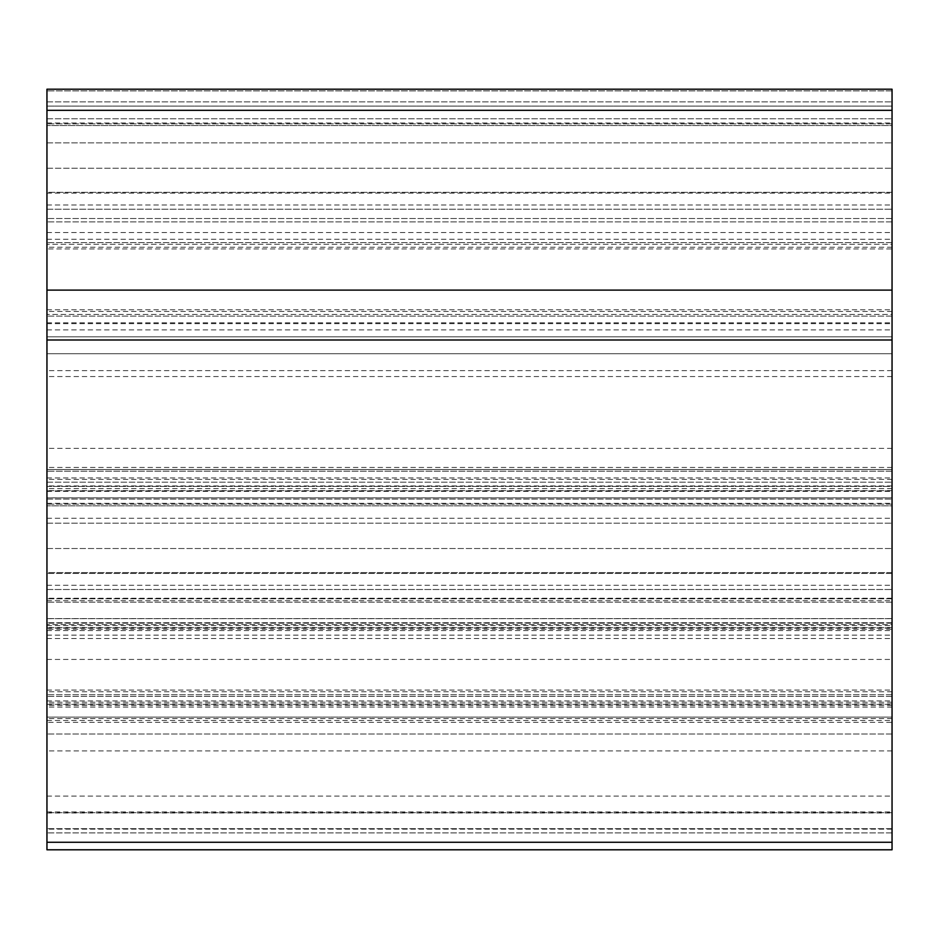 <?xml version="1.0" encoding="UTF-8"?>
<svg xmlns="http://www.w3.org/2000/svg" width="939" height="939" viewBox="0 0 939 939"><rect width="100%" height="100%" fill="white"/><g stroke="black" fill="none" stroke-linecap="round" stroke-linejoin="round"><path stroke-width="0.7" stroke-dasharray="4.7 3.52" d="M892.05 353.721L46.95 353.721L46.95 628.121L46.95 353.721L892.05 353.721L46.95 353.721L46.95 340.2L46.95 353.721L892.05 353.721L892.05 628.121L892.05 353.721M892.05 718.581L46.95 718.581L46.95 486.402L892.05 486.402L892.05 812.998L892.05 482.177L892.05 486.402L46.95 486.402L46.95 718.581M46.95 600.714L892.05 600.714M46.95 110.333L46.95 336.819L46.95 106.107L892.05 106.107L892.05 336.819L892.05 101.882L892.05 106.107L46.95 106.107L46.95 336.819L892.05 336.819L46.95 336.819L892.05 336.819L892.05 89.205L46.95 89.205L46.95 218.505L46.95 89.205L46.95 110.333L892.05 110.333L46.95 110.333M892.05 722.349L892.05 832.893L892.05 722.349L46.95 722.349L46.95 832.893L46.95 722.349M892.05 734.016L46.95 734.016L892.05 734.016M892.05 832.893L46.95 832.893L892.05 832.893M46.95 497.811L46.95 618.66L46.95 497.811L892.05 497.811L892.05 618.66L892.05 497.811M46.95 168.222L46.95 192.307L46.95 168.222L892.05 168.222L892.05 101.882L892.05 192.307L892.05 168.222L46.95 168.222L46.95 142.869L46.95 168.222M46.95 142.869L892.05 142.869L46.95 142.869L46.95 118.784L46.95 142.869M46.95 101.882L892.05 101.882L46.95 101.882L46.95 118.784L46.95 101.882L46.95 106.107L46.95 101.882L892.05 101.882L46.95 101.882M892.05 192.307L892.05 209.209L892.05 192.307L46.95 192.307L46.95 209.209L892.05 209.209L46.95 209.209L46.95 192.307L892.05 192.307M46.95 209.209L46.95 204.984L46.95 209.209L892.05 209.209L46.95 209.209M46.95 548.517L46.95 572.602L46.95 548.517L892.05 548.517L892.05 482.177L892.05 572.602L892.05 548.517L46.95 548.517L46.95 523.164L46.95 548.517M46.95 523.164L892.05 523.164L46.95 523.164L46.95 499.079L46.95 523.164M46.95 482.177L892.05 482.177L46.95 482.177L46.95 499.079L46.95 482.177L46.95 486.402L46.95 482.177L892.05 482.177L46.95 482.177M892.05 572.602L892.05 589.504L892.05 572.602L46.95 572.602L46.95 589.504L892.05 589.504L46.95 589.504L46.95 572.602L892.05 572.602M46.95 589.504L46.95 585.279L46.95 589.504L892.05 589.504L46.95 589.504M46.95 248.929L46.95 309.776L46.95 248.929L892.05 248.929L892.05 309.776L892.05 248.929M46.95 629.224L46.95 690.071L46.95 629.224L892.05 629.224L892.05 690.071L892.05 629.224M46.95 717.114L46.95 849.795L892.05 849.795L892.05 694.719L892.05 717.114L46.95 717.114L892.05 717.114L892.05 469.5L46.95 469.5L46.95 717.114M46.95 336.819L46.95 469.5L892.05 469.5L892.05 316.114L892.05 336.819L46.95 336.819M892.05 694.719L46.95 694.719L892.05 694.719M892.05 90.895L892.05 123.854L892.05 90.895L46.95 90.895L892.05 90.895M892.05 125.544L892.05 123.854L892.05 125.544L46.95 125.544L892.05 125.544L892.05 193.152L892.05 125.544L46.95 125.544L892.05 125.544M892.05 218.505L46.95 218.505L892.05 218.505L892.05 193.152L892.05 218.505M892.05 89.205L46.95 89.205L892.05 89.205M892.05 244.281L892.05 242.591L892.05 244.281L46.95 244.281L892.05 244.281M892.05 221.886L46.95 221.886L892.05 221.886M892.05 314.424L892.05 316.114L892.05 314.424L46.95 314.424L892.05 314.424M892.05 471.19L892.05 504.149L892.05 471.19L46.95 471.19L892.05 471.19M892.05 505.839L892.05 504.149L892.05 505.839L46.95 505.839L892.05 505.839L892.05 573.447L892.05 505.839L46.95 505.839L892.05 505.839M892.05 598.8L46.95 598.8L892.05 598.8L892.05 573.447L892.05 598.8M892.05 469.5L46.95 469.5L892.05 469.5M892.05 624.576L892.05 622.886L892.05 624.576L46.95 624.576L892.05 624.576M892.05 602.181L46.95 602.181L892.05 602.181M892.05 370.623L46.95 370.623M892.05 467.446L46.95 467.446M892.05 479.406L46.95 479.406M892.05 485.921L46.95 485.921M892.05 488.62L46.95 488.62M892.05 598.225L46.95 598.225M892.05 618.601L46.95 618.601M892.05 623.179L46.95 623.179M892.05 622.745L46.95 622.745M892.05 376.551L46.95 376.551M46.95 796.096L892.05 796.096M46.95 811.93L892.05 811.93M46.95 659.436L892.05 659.436M46.95 635.128L892.05 635.128M46.95 630.55L892.05 630.55M46.95 627.851L892.05 627.851M46.95 518.246L892.05 518.246M46.95 497.87L892.05 497.87M46.95 491.355L892.05 491.355M46.95 503.304L892.05 503.304M892.05 290.104L46.95 290.104M46.95 123.009L892.05 123.009M46.95 193.152L892.05 193.152M46.95 232.543L892.05 232.543M46.95 239.257L892.05 239.257M46.95 322.828L892.05 322.828M46.95 329.894L892.05 329.894M46.95 323.638L892.05 323.638M892.05 812.669L46.95 812.669M892.05 829.149L46.95 829.149M892.05 703.945L46.95 703.945M892.05 702.219L46.95 702.219M892.05 705.424L46.95 705.424M892.05 707.067L46.95 707.067M892.05 750.918L46.95 750.918M892.05 828.668L46.95 828.668L892.05 828.668M46.95 118.784L892.05 118.784L46.95 118.784M46.95 499.079L892.05 499.079L46.95 499.079M892.05 696.409L46.95 696.409L892.05 696.409M892.05 123.854L46.95 123.854L892.05 123.854M892.05 242.591L46.95 242.591L892.05 242.591M892.05 247.239L46.95 247.239M892.05 311.466L46.95 311.466M892.05 316.114L46.95 316.114L892.05 316.114M892.05 448.373L46.95 448.373M892.05 504.149L46.95 504.149L892.05 504.149M892.05 573.447L46.95 573.447L892.05 573.447M892.05 490.628L46.95 490.628M892.05 622.886L46.95 622.886L892.05 622.886M892.05 627.534L46.95 627.534M892.05 691.761L46.95 691.761M46.95 490.874L892.05 490.874M46.95 477.951L892.05 477.951M46.95 628.121L892.05 628.121M46.95 340.2L892.05 340.2M46.95 812.998L892.05 812.998M46.95 625.597L892.05 625.597M46.95 638.52L892.05 638.52M46.95 700.952L892.05 700.952M46.95 720.495L892.05 720.495M46.95 704.367L892.05 704.367M46.95 618.66L892.05 618.66M46.95 106.107L892.05 106.107M46.95 204.984L892.05 204.984M46.95 486.402L892.05 486.402M46.95 585.279L892.05 585.279M46.95 309.776L892.05 309.776M46.95 690.071L892.05 690.071"/><path stroke-width="1.41" d="M46.95 849.795L46.95 89.205L892.05 89.205L892.05 849.795L46.95 849.795M892.05 842.271L46.95 842.271M892.05 339.988L46.95 339.988M892.05 290.104L46.95 290.104M892.05 110.333L46.95 110.333"/></g></svg>
